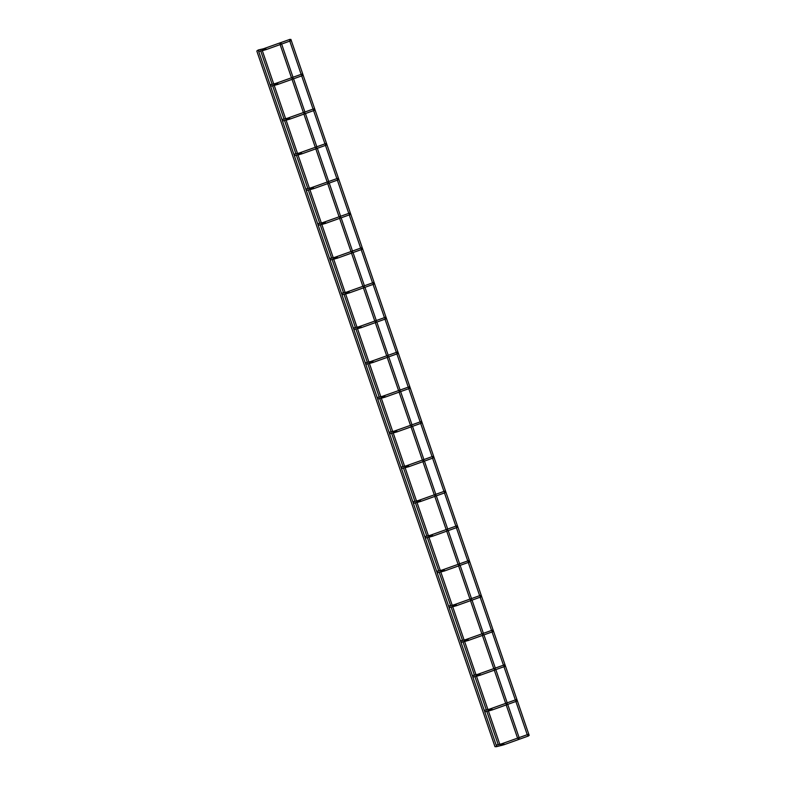 <?xml version="1.0" encoding="UTF-8"?>
<svg xmlns="http://www.w3.org/2000/svg" width="786" height="786" viewBox="0 0 786 786"><rect width="100%" height="100%" fill="white"/><g stroke="black" fill="none" stroke-linecap="round" stroke-linejoin="round"><path stroke-width="0.59" stroke-dasharray="3.93 2.95" d="M279.688 43.024L280.641 42.68M518.072 739.449L519.507 738.938L518.328 739.616M517.964 738.919L518.868 738.594L517.964 738.919M506.056 704.168L506.97 703.843L506.056 704.168M494.158 669.407L495.072 669.082L494.158 669.407M482.26 634.656L483.174 634.331L482.26 634.656M470.362 599.895L471.276 599.571L470.362 599.895M458.464 565.144L459.368 564.82L458.464 565.144M446.566 530.393L447.47 530.059L446.566 530.393M434.668 495.632L435.572 495.308L434.668 495.632M422.77 460.881L423.674 460.557L422.77 460.881M410.862 426.12L411.776 425.796L410.862 426.12M398.964 391.369L399.877 391.045L398.964 391.369M387.066 356.618L387.979 356.284L387.066 356.618M375.168 321.857L376.081 321.533L375.168 321.857M363.27 287.106L364.173 286.782L363.27 287.106M351.371 252.345L352.275 252.021L351.371 252.345M339.473 217.594L340.377 217.27L339.473 217.594M327.565 182.833L328.479 182.509L327.565 182.833M315.667 148.082L316.581 147.758L315.667 148.082M303.769 113.331L304.683 113.007L303.769 113.331M291.871 78.571L292.785 78.246L291.871 78.571M279.973 43.82L280.887 43.495L279.973 43.82M289.346 39.565L290.82 39.3M529.175 735.48L527.995 736.148M528.536 735.136L527.622 735.46L528.536 735.136M515.724 700.699L516.638 700.375L515.724 700.699M503.826 665.948L504.74 665.624L503.826 665.948M491.928 631.197L492.842 630.863L491.928 631.197M480.03 596.436L480.934 596.112L480.03 596.436M468.132 561.685L469.036 561.361L468.132 561.685M456.234 526.925L457.138 526.6L456.234 526.925M444.336 492.174L445.24 491.849L444.336 492.174M432.428 457.423L433.341 457.088L432.428 457.423M420.53 422.662L421.443 422.337L420.53 422.662M408.632 387.911L409.545 387.586L408.632 387.911M396.734 353.15L397.647 352.826L396.734 353.15M384.835 318.399L385.739 318.075L384.835 318.399M372.937 283.638L373.841 283.314L372.937 283.638M361.039 248.887L361.943 248.563L361.039 248.887M349.141 214.136L350.045 213.812L349.141 214.136M337.233 179.375L338.147 179.051L337.233 179.375M325.335 144.624L326.249 144.3L325.335 144.624M313.437 109.863L314.351 109.539L313.437 109.863M301.539 75.112L302.453 74.788L301.539 75.112M289.641 40.361L290.545 40.027L289.641 40.361M261.748 49.135L260.51 50.206L261.748 49.135M260.755 51.061L260.51 50.206M498.678 745.826L500.299 745.865L498.629 745.845L498.206 744.617M500.201 745.59L499.867 744.617L500.201 745.59M488.303 710.839L487.968 709.866L488.303 710.839M476.404 676.078L476.07 675.105L476.404 676.078M464.506 641.327L464.172 640.354L464.506 641.327M452.608 606.566L452.274 605.603L452.608 606.566M440.7 571.815L440.376 570.842L440.7 571.815M428.802 537.064L428.478 536.091L428.802 537.064M416.904 502.303L416.57 501.33L416.904 502.303M405.006 467.552L404.672 466.579L405.006 467.552M393.108 432.791L392.774 431.819L393.108 432.791M381.21 398.04L380.876 397.068L381.21 398.04M369.312 363.279L368.978 362.317L369.312 363.279M357.414 328.528L357.08 327.556L357.414 328.528M345.506 293.777L345.182 292.805L345.506 293.777M333.608 259.016L333.274 258.044L333.608 259.016M321.71 224.265L321.376 223.293L321.71 224.265M309.812 189.505L309.478 188.542L309.812 189.505M297.914 154.754L297.58 153.781L297.914 154.754M286.016 120.003L285.682 119.03L286.016 120.003M274.118 85.242L273.783 84.269L274.118 85.242M262.219 50.491L261.885 49.518L262.219 50.491M496.555 746.425L496.221 745.452L496.555 746.425M484.657 711.664L484.323 710.691L484.657 711.664M472.759 676.913L472.425 675.94L472.759 676.913M460.861 642.152L460.527 641.189L460.861 642.152M448.963 607.401L448.629 606.428L448.963 607.401M437.065 572.65L436.731 571.677L437.065 572.65M425.157 537.889L424.833 536.917L425.157 537.889M413.259 503.138L412.935 502.166L413.259 503.138M401.361 468.377L401.027 467.405L401.361 468.377M389.463 433.626L389.129 432.654L389.463 433.626M377.565 398.866L377.231 397.903L377.565 398.866M365.667 364.115L365.333 363.142L365.667 364.115M353.769 329.363L353.435 328.391L353.769 329.363M341.871 294.603L341.537 293.63L341.871 294.603M329.963 259.852L329.639 258.879L329.963 259.852M318.065 225.091L317.74 224.128L318.065 225.091M306.167 190.34L305.833 189.367L306.167 190.34M294.269 155.589L293.935 154.616L294.269 155.589M282.37 120.828L282.036 119.855L282.37 120.828M270.472 86.077L270.138 85.104L270.472 86.077M258.574 51.316L258.24 50.353L258.574 51.316M256.865 51.031L258.113 49.96M496.654 746.7L495.033 746.661M281.643 44.045L281.152 42.758M519.507 738.938L519.104 737.612M263.801 50.353L262.819 49.852L263.271 48.83M275.699 85.114L274.717 84.603L275.169 83.581M287.597 119.865L286.615 119.354L287.067 118.342M299.495 154.626L298.513 154.115L298.975 153.093M311.394 189.377L310.411 188.866L310.873 187.844M323.292 224.128L322.319 223.627L322.771 222.605M335.19 258.889L334.217 258.378L334.669 257.356M347.088 293.64L346.115 293.139L346.567 292.117M358.996 328.401L358.013 327.89L358.465 326.868M370.894 363.152L369.911 362.641L370.363 361.619M382.792 397.903L381.809 397.402L382.261 396.38M394.69 432.664L393.707 432.153L394.169 431.131M406.588 467.415L405.615 466.913L406.067 465.892M418.486 502.175L417.513 501.665L417.965 500.643M430.384 536.926L429.411 536.416L429.863 535.404M442.282 571.687L441.31 571.176L441.761 570.155M454.19 606.438L453.208 605.927L453.66 604.906M466.088 641.189L465.106 640.688L465.558 639.666M477.986 675.95L477.004 675.439L477.466 674.417M489.884 710.701L488.902 710.19L489.364 709.178M501.782 745.462L500.81 744.951L501.262 743.929M279.639 43.181L280.121 44.586M291.488 77.814L292.019 79.347M303.396 112.565L303.917 114.098M315.294 147.326L315.815 148.859M327.192 182.077L327.713 183.61M339.09 216.838L339.611 218.361M350.988 251.589L351.509 253.121M362.886 286.35L363.417 287.873M374.784 321.101L375.315 322.633M386.692 355.852L387.213 357.384M398.59 390.613L399.111 392.145M410.489 425.364L411.009 426.896M422.387 460.124L422.907 461.647M434.285 494.875L434.805 496.408M446.183 529.626L446.703 531.159M458.081 564.387L458.611 565.92M469.979 599.138L470.509 600.671M481.887 633.899L482.408 635.422M493.785 668.65L494.306 670.183M505.683 703.401L506.204 704.934M517.581 738.162L518.053 739.547M289.307 39.722L289.788 41.127M301.156 74.356L301.686 75.888M313.064 109.107L313.585 110.639M324.962 143.867L325.483 145.39M336.86 178.619L337.381 180.151M348.758 213.37L349.279 214.902M360.656 248.13L361.177 249.663M372.554 282.881L373.075 284.414M384.452 317.642L384.983 319.165M396.35 352.393L396.881 353.926M408.258 387.154L408.779 388.677M420.156 421.905L420.677 423.438M432.054 456.656L432.575 458.189M443.952 491.417L444.473 492.95M455.851 526.168L456.371 527.701M467.749 560.929L468.279 562.452M479.647 595.68L480.177 597.213M491.545 630.431L492.075 631.964M503.453 665.192L503.973 666.725M515.351 699.943L515.871 701.476M527.249 734.704L527.72 736.089M272.123 84.269L272.654 85.812M284.021 119.03L284.552 120.563M295.919 153.781L296.45 155.323M307.817 188.542L308.348 190.074M319.725 223.293L320.246 224.835M331.623 258.044L332.144 259.586M343.521 292.805L344.042 294.337M355.419 327.556L355.95 329.098M367.317 362.317L367.848 363.849M379.216 397.068L379.746 398.61M391.114 431.819L391.644 433.361M403.012 466.579L403.542 468.122M414.92 501.33L415.44 502.873M426.818 536.091L427.338 537.624M438.716 570.842L439.236 572.385M450.614 605.603L451.144 607.136M462.512 640.354L463.042 641.897M474.41 675.105L474.94 676.648M486.308 709.866L486.839 711.399M293.021 77.274L293.542 78.797M304.919 112.025L305.44 113.557M316.817 146.776L317.338 148.308M328.715 181.537L329.236 183.069M340.613 216.288L341.134 217.82M352.511 251.048L353.032 252.571M364.409 285.799L364.94 287.332M376.307 320.55L376.838 322.083M388.215 355.311L388.736 356.844M400.113 390.062L400.634 391.595M412.011 424.823L412.532 426.346M423.909 459.574L424.43 461.107M435.808 494.335L436.328 495.858M447.706 529.086L448.226 530.619M459.604 563.837L460.134 565.37M471.502 598.598L472.032 600.131M483.41 633.349L483.93 634.882M495.308 668.11L495.828 669.633M507.206 702.861L507.727 704.394"/><path stroke-width="1.18" d="M258.525 49.911L259.046 51.444L258.525 49.911L263.359 48.801L264.253 49.331L263.801 50.353L262.897 50.019L263.801 50.353M270.423 84.662L270.944 86.195L270.423 84.662L275.257 83.562L276.151 84.092L275.699 85.114L274.795 84.77L275.699 85.114M282.321 119.423L282.852 120.946L282.321 119.423L287.155 118.313L288.049 118.843L287.597 119.865L286.694 119.531L287.597 119.865M294.219 154.174L294.75 155.707L294.219 154.174L299.053 153.074L299.947 153.604L299.495 154.626L298.592 154.282L299.495 154.626M306.118 188.935L306.648 190.458L306.118 188.935L310.951 187.825L311.846 188.355L311.394 189.377L310.49 189.033L311.394 189.377M318.025 223.686L318.546 225.218L318.025 223.686L322.85 222.576L323.744 223.116L323.292 224.128L322.398 223.794L323.292 224.128M329.924 258.437L330.444 259.97L329.924 258.437L334.748 257.336L335.651 257.867L335.19 258.889L334.296 258.545L335.19 258.889M341.822 293.198L342.342 294.721L341.822 293.198L346.646 292.087L347.55 292.618L347.088 293.64L346.194 293.306L347.088 293.64M353.72 327.949L354.24 329.481L353.72 327.949L358.554 326.848L359.448 327.379L358.996 328.401L358.092 328.057L358.996 328.401M365.618 362.71L366.138 364.232L365.618 362.71L370.452 361.599L371.346 362.13L370.894 363.152L369.99 362.808L370.894 363.152M377.516 397.461L378.046 398.993L377.516 397.461L382.35 396.35L383.244 396.891L382.792 397.903L381.888 397.569L382.792 397.903M389.414 432.212L389.944 433.744L389.414 432.212L394.248 431.111L395.142 431.642L394.69 432.664L393.786 432.32L394.69 432.664M401.322 466.972L401.843 468.505L401.322 466.972L406.146 465.862L407.04 466.393L406.588 467.415L405.694 467.08L406.588 467.415M413.22 501.723L413.741 503.256L413.22 501.723L418.044 500.623L418.938 501.154L418.486 502.175L417.592 501.832L418.486 502.175M425.118 536.484L425.639 538.007L425.118 536.484L429.942 535.374L430.846 535.905L430.384 536.926L429.49 536.583L430.384 536.926M437.016 571.235L437.537 572.768L437.016 571.235L441.84 570.125L442.744 570.665L442.282 571.687L441.388 571.343L442.282 571.687M448.914 605.996L449.435 607.519L448.914 605.996L453.748 604.886L454.642 605.417L454.19 606.438L453.286 606.094L454.19 606.438M460.812 640.747L461.333 642.28L460.812 640.747L465.646 639.637L466.54 640.168L466.088 641.189L465.184 640.855L466.088 641.189M472.71 675.498L473.241 677.031L472.71 675.498L477.544 674.398L478.438 674.928L477.986 675.95L477.082 675.606L477.986 675.95M484.608 710.259L485.139 711.782L484.608 710.259L489.442 709.149L490.336 709.679L489.884 710.701L488.98 710.367L489.884 710.701M281.152 42.758L279.718 43.269M518.072 739.449L519.507 738.938M496.516 745.01L497.037 746.543L496.516 745.01L501.34 743.91L502.234 744.44L501.782 745.462L500.888 745.118L501.782 745.462M290.889 39.497L289.386 39.811M527.74 735.991L529.116 735.323M528.801 735.038L527.74 735.352L528.801 735.038L528.546 735.951L503.905 744.774L497.037 746.543M258.132 50.049L256.816 51.021L494.984 746.68L496.634 746.651M516.893 700.287L515.832 700.591L516.893 700.287L516.648 701.2L491.997 710.023L485.139 711.782M504.995 665.526L503.934 665.84L504.995 665.526L504.75 666.44L480.099 675.262L473.241 677.031M493.097 630.775L492.036 631.079L493.097 630.775L492.851 631.689L468.201 640.511L461.333 642.28M481.199 596.024L480.138 596.328L481.199 596.024L480.953 596.928L456.302 605.76L449.435 607.519M469.301 561.263L468.24 561.577L469.301 561.263L469.055 562.177L444.404 571L437.537 572.768M457.403 526.512L456.342 526.817L457.403 526.512L457.157 527.426L432.506 536.248L425.639 538.007M445.505 491.751L444.444 492.065L445.505 491.751L445.259 492.665L420.608 501.488L413.741 503.256M433.607 457L432.546 457.305L433.607 457L433.351 457.914L408.71 466.737L401.843 468.505M421.699 422.239L420.638 422.554L421.699 422.239L421.453 423.153L396.802 431.976L389.944 433.744M409.801 387.488L408.74 387.803L409.801 387.488L409.555 388.402L384.904 397.225L378.046 398.993M397.903 352.737L396.842 353.042L397.903 352.737L397.657 353.651L373.006 362.474L366.138 364.232M386.005 317.976L384.944 318.291L386.005 317.976L385.759 318.89L361.108 327.713L354.24 329.481M374.107 283.225L373.045 283.53L374.107 283.225L373.861 284.139L349.21 292.962L342.342 294.721M362.208 248.464L361.147 248.779L362.208 248.464L361.963 249.378L337.312 258.201L330.444 259.97M350.31 213.713L349.249 214.028L350.31 213.713L350.065 214.627L325.414 223.45L318.546 225.218M338.412 178.962L337.351 179.267L338.412 178.962L338.157 179.866L313.516 188.699L306.648 190.458M326.504 144.202L325.443 144.516L326.504 144.202L326.259 145.115L301.608 153.938L294.75 155.707M314.606 109.451L313.545 109.755L314.606 109.451L314.361 110.364L289.71 119.187L282.852 120.946M302.708 74.69L301.647 75.004L302.708 74.69L302.463 75.603L277.812 84.426L270.944 86.195M290.81 39.939L289.749 40.243L290.81 39.939L290.565 40.852L265.914 49.675L259.046 51.444M289.749 40.243L289.995 39.339L263.359 48.801M301.647 75.004L301.893 74.09L275.257 83.562M313.545 109.755L313.791 108.841L287.155 118.313M325.443 144.516L325.699 143.602L299.053 153.074M337.351 179.267L337.597 178.353L310.951 187.825M349.249 214.028L349.495 213.114L322.85 222.576M361.147 248.779L361.393 247.865L334.748 257.336M373.045 283.53L373.291 282.616L346.646 292.087M384.944 318.291L385.189 317.377L358.554 326.848M396.842 353.042L397.087 352.128L370.452 361.599M408.74 387.803L408.985 386.889L382.35 396.35M420.638 422.554L420.893 421.64L394.248 431.111M432.546 457.305L432.791 456.401L406.146 465.862M444.444 492.065L444.689 491.152L418.044 500.623M456.342 526.817L456.587 525.903L429.942 535.374M468.24 561.577L468.485 560.664L441.84 570.125M480.138 596.328L480.384 595.415L453.748 604.886M492.036 631.079L492.282 630.176L465.646 639.637M503.934 665.84L504.18 664.927L477.544 674.398M515.832 700.591L516.088 699.678L489.442 709.149M527.74 735.352L527.986 734.438L501.34 743.91M265.963 49.027L265.373 48.978L265.845 48.683M277.861 83.778L277.271 83.729L277.743 83.434M289.759 118.539L289.169 118.489L289.641 118.185M301.657 153.29L301.067 153.241L301.539 152.946M313.565 188.05L312.966 187.992L313.437 187.697M325.463 222.802L324.864 222.752L325.345 222.458M337.361 257.562L336.772 257.503L337.243 257.209M349.259 292.313L348.67 292.264L349.141 291.96M361.157 327.064L360.568 327.015L361.039 326.721M373.055 361.825L372.466 361.766L372.937 361.472M384.953 396.576L384.364 396.527L384.835 396.232M396.851 431.337L396.262 431.278L396.734 430.983M408.759 466.088L408.16 466.039L408.632 465.744M420.657 500.839L420.058 500.79L420.539 500.495M432.555 535.6L431.966 535.541L432.438 535.246M444.454 570.351L443.864 570.302L444.336 570.007M456.352 605.112L455.762 605.053L456.234 604.758M468.25 639.863L467.66 639.814L468.132 639.519M480.148 674.614L479.558 674.565L480.03 674.27M492.046 709.375L491.456 709.326L491.928 709.021M503.954 744.126L503.354 744.077L503.826 743.782M280.121 44.586L291.488 77.814M292.019 79.347L303.396 112.565M303.917 114.098L315.294 147.326M315.815 148.859L327.192 182.077M327.713 183.61L339.09 216.838M339.611 218.361L350.988 251.589M351.509 253.121L362.886 286.35M363.417 287.873L374.784 321.101M375.315 322.633L386.692 355.852M387.213 357.384L398.59 390.613M399.111 392.145L410.489 425.364M411.009 426.896L422.387 460.124M422.907 461.647L434.285 494.875M434.805 496.408L446.183 529.626M446.703 531.159L458.081 564.387M458.611 565.92L469.979 599.138M470.509 600.671L481.887 633.899M482.408 635.422L493.785 668.65M494.306 670.183L505.683 703.401M506.204 704.934L517.581 738.162M289.788 41.127L301.156 74.356M301.686 75.888L313.064 109.107M313.585 110.639L324.962 143.867M325.483 145.39L336.86 178.619M337.381 180.151L348.758 213.37M349.279 214.902L360.656 248.13M361.177 249.663L372.554 282.881M373.075 284.414L384.452 317.642M384.983 319.165L396.35 352.393M396.881 353.926L408.258 387.154M408.779 388.677L420.156 421.905M420.677 423.438L432.054 456.656M432.575 458.189L443.952 491.417M444.473 492.95L455.851 526.168M456.371 527.701L467.749 560.929M468.279 562.452L479.647 595.68M480.177 597.213L491.545 630.431M492.075 631.964L503.453 665.192M503.973 666.725L515.351 699.943M515.871 701.476L527.249 734.704M260.755 51.061L272.123 84.269M272.654 85.812L284.021 119.03M284.552 120.563L295.919 153.781M296.45 155.323L307.817 188.542M308.348 190.074L319.725 223.293M320.246 224.835L331.623 258.044M332.144 259.586L343.521 292.805M344.042 294.337L355.419 327.556M355.95 329.098L367.317 362.317M367.848 363.849L379.216 397.068M379.746 398.61L391.114 431.819M391.644 433.361L403.012 466.579M403.542 468.122L414.92 501.33M415.44 502.873L426.818 536.091M427.338 537.624L438.716 570.842M439.236 572.385L450.614 605.603M451.144 607.136L462.512 640.354M463.042 641.897L474.41 675.105M474.94 676.648L486.308 709.866M486.839 711.399L498.206 744.617M258.604 51.247L270.207 85.163M270.502 86.008L282.105 119.914M282.4 120.759L294.003 154.665M294.298 155.52L305.911 189.426M306.196 190.271L317.809 224.177M318.094 225.032L329.707 258.938M329.992 259.783L341.605 293.689M341.89 294.534L353.504 328.45M353.798 329.295L365.402 363.201M365.696 364.046L377.3 397.952M377.594 398.807L389.198 432.713M389.492 433.558L401.106 467.464M401.391 468.309L413.004 502.225M413.289 503.069L424.902 536.976M425.187 537.821L436.8 571.727M437.085 572.581L448.698 606.487M448.993 607.332L460.596 641.238M460.891 642.083L472.494 675.999M472.789 676.844L484.392 710.75M484.687 711.595L496.3 745.501M262.239 50.422L273.852 84.328M274.147 85.173L285.75 119.079M286.045 119.934L297.648 153.84M297.943 154.685L309.546 188.591M309.841 189.446L321.454 223.352M321.739 224.197L333.352 258.103M333.637 258.948L345.25 292.864M345.535 293.709L357.149 327.615M357.434 328.46L369.047 362.366M369.341 363.22L380.945 397.127M381.239 397.971L392.843 431.878M393.138 432.722L404.741 466.638M405.036 467.483L416.649 501.389M416.934 502.234L428.547 536.14M428.832 536.995L440.445 570.901M440.73 571.746L452.343 605.652M452.628 606.507L464.241 640.413M464.536 641.258L476.139 675.164M476.434 676.009L488.037 709.915M488.332 710.77L499.935 744.676M290.899 39.388L529.184 735.382M281.643 44.045L293.021 77.274M293.542 78.797L304.919 112.025M305.44 113.557L316.817 146.776M317.338 148.308L328.715 181.537M329.236 183.069L340.613 216.288M341.134 217.82L352.511 251.048M353.032 252.571L364.409 285.799M364.94 287.332L376.307 320.55M376.838 322.083L388.215 355.311M388.736 356.844L400.113 390.062M400.634 391.595L412.011 424.823M412.532 426.346L423.909 459.574M424.43 461.107L435.808 494.335M436.328 495.858L447.706 529.086M448.226 530.619L459.604 563.837M460.134 565.37L471.502 598.598M472.032 600.131L483.41 633.349M483.93 634.882L495.308 668.11M495.828 669.633L507.206 702.861M507.727 704.394L519.104 737.612"/></g></svg>

